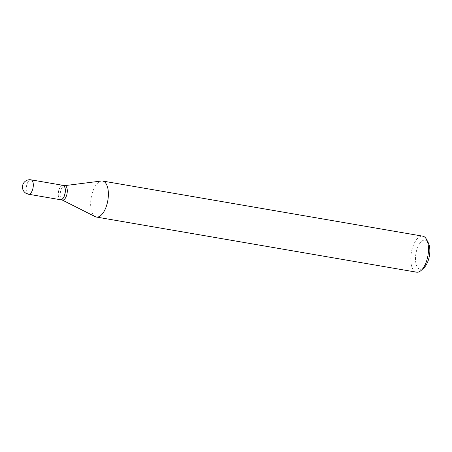 <?xml version="1.0" encoding="UTF-8"?>
<svg xmlns="http://www.w3.org/2000/svg" width="452" height="452" viewBox="0 0 452 452"><rect width="100%" height="100%" fill="white"/><g stroke="black" fill="none" stroke-linecap="round" stroke-linejoin="round"><path stroke-width="0.34" stroke-dasharray="2.26 1.69" d="M60.472 199.733A7.311 3.373 99.8 0 1 59.302 188.772A7.311 3.373 99.8 0 1 62.952 185.326M60.523 199.744A7.311 3.373 99.8 0 1 59.206 198.722A7.311 3.373 99.8 0 1 59.02 198.4A7.311 3.373 99.8 0 1 61.139 186.1A7.311 3.373 99.8 0 1 63.003 185.337M62.5 200.083A7.311 3.373 99.8 0 1 62.048 199.931A7.311 3.373 99.8 0 1 61.133 199.049A7.311 3.373 99.8 0 1 60.658 191.139A7.311 3.373 99.8 0 1 64.506 185.665A7.311 3.373 99.8 0 1 64.981 185.676M64.274 186.456A7.192 3.322 99.8 0 1 64.082 196.23A7.192 3.322 99.8 0 1 59.144 198.603A7.192 3.322 99.8 0 1 58.963 198.292A7.192 3.322 99.8 0 1 61.048 186.184A7.192 3.322 99.8 0 1 64.274 186.456M424.027 267.742A14.792 6.831 99.8 0 1 417.394 267.177A14.792 6.831 99.8 0 1 417.789 247.08A14.792 6.831 99.8 0 1 427.942 242.199A14.792 6.831 99.8 0 1 428.315 242.843M416.524 272.172A18.272 8.435 99.8 0 1 413.111 269.595A18.272 8.435 99.8 0 1 412.258 248.6A18.272 8.435 99.8 0 1 422.727 236.159M95.276 216.672A18.272 8.435 99.8 0 1 92.993 214.468A18.272 8.435 99.8 0 1 91.812 194.688A18.272 8.435 99.8 0 1 101.417 181.009M28.521 194.236A7.311 3.373 99.8 0 1 27.154 193.202A7.311 3.373 99.8 0 1 27.352 183.269A7.311 3.373 99.8 0 1 31.002 179.828"/><path stroke-width="0.68" d="M31.002 179.828L62.952 185.326A7.311 3.373 99.8 0 1 64.122 196.292A7.311 3.373 99.8 0 1 60.472 199.733L28.521 194.236A7.311 3.373 99.8 0 0 32.171 190.789A7.311 3.373 99.8 0 0 32.369 180.856A7.311 3.373 99.8 0 0 31.002 179.828A7.311 7.311 0 0 0 23.611 190.976A7.311 7.311 0 0 0 28.521 194.236M63.003 185.337A7.311 3.373 99.8 0 1 63.054 185.343A7.311 3.373 99.8 0 1 64.421 186.377A7.311 3.373 99.8 0 1 64.76 194.772A7.311 3.373 99.8 0 1 60.574 199.75A7.311 3.373 99.8 0 1 60.523 199.744M63.054 185.343L64.981 185.676A7.311 3.373 99.8 0 1 66.348 186.71A7.311 3.373 99.8 0 1 66.687 195.106A7.311 3.373 99.8 0 1 62.5 200.083L60.574 199.75M64.749 185.636L101.417 181.009A18.272 8.435 99.8 0 1 102.61 181.032L422.727 236.159A18.272 8.435 99.8 0 1 426.146 238.735A18.272 8.435 99.8 0 1 426.603 239.537L428.315 242.843A14.792 6.831 99.8 0 1 424.027 267.742L421.309 270.285A18.272 8.435 99.8 0 1 416.524 272.172L96.406 217.05A18.272 8.435 99.8 0 1 95.276 216.672L62.263 200.044M426.603 239.537A18.272 8.435 99.8 0 1 421.309 270.285M102.61 181.032A18.272 8.435 99.8 0 1 106.028 183.614A18.272 8.435 99.8 0 1 106.881 204.609A18.272 8.435 99.8 0 1 96.406 217.05"/></g></svg>
